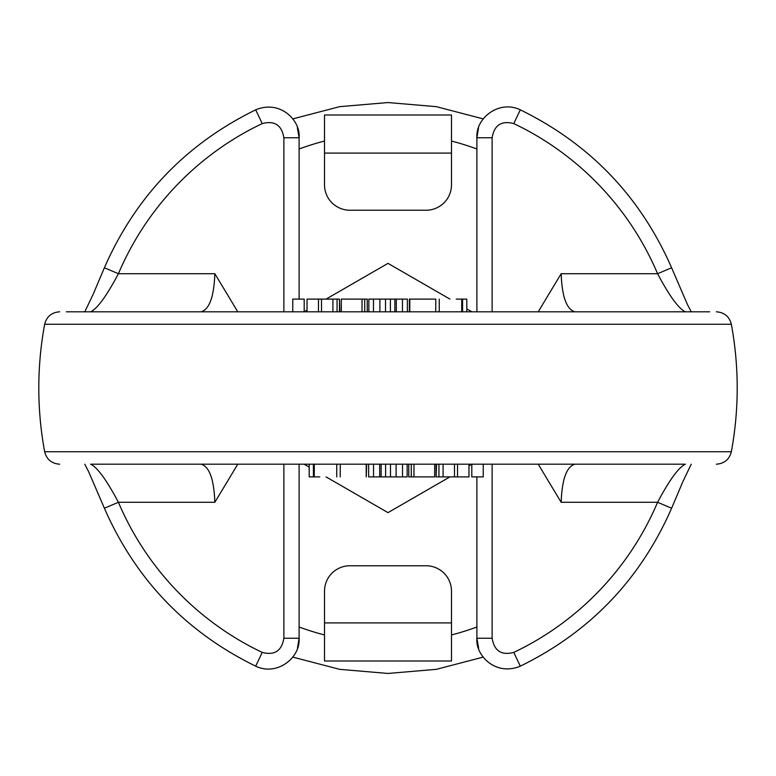 <?xml version="1.0" encoding="UTF-8"?>
<svg xmlns="http://www.w3.org/2000/svg" width="776" height="776" viewBox="0 0 776 776"><rect width="100%" height="100%" fill="white"/><g stroke="black" fill="none" stroke-linecap="round" stroke-linejoin="round"><path stroke-width="1.16" d="M373.547 476.891L368.629 476.891L368.629 464.193L373.547 464.193L373.547 476.891L379.687 476.891L379.687 464.193L381.132 464.193L381.132 476.891L385.604 476.891L385.604 464.193M366.204 464.193L340.431 464.193L366.204 464.193L366.204 476.891L366.631 464.193M691.232 464.193L682.987 481.382L671.609 508.232L657.582 502.285C669.445 479.975 678.709 467.278 685.373 464.193L90.627 464.193C97.262 467.23 106.525 479.927 118.418 502.285A292.804 292.804 0 0 0 262.22 652.412C274.539 655.604 281.766 650.889 283.87 638.25L283.87 464.193M309.197 464.193L309.197 476.891L314.27 476.891L314.27 464.193L336.134 464.193L319.77 464.193M326.085 299.109L388 263.365L449.915 299.109M466.803 308.867L471.905 311.806M304.192 311.758L307.034 310.109M449.915 476.891L388 512.635L326.085 476.891M309.197 467.133L304.095 464.193M471.808 464.242L468.966 465.891M84.768 311.806L93.013 294.618L104.391 267.769L118.418 273.715C106.554 296.025 97.291 308.722 90.627 311.806L201.013 311.806C209.394 309.508 214.001 296.81 214.836 273.715L237.786 311.806M237.786 464.193L214.836 502.285C214.001 479.19 209.394 466.492 201.013 464.193M299.109 464.193L299.109 638.25L297.46 648.144M478.705 648.62L476.891 638.25L476.891 476.891M574.987 464.193C566.606 466.492 561.999 479.19 561.164 502.285L538.214 464.193M538.214 311.806L561.164 273.715C561.999 296.81 566.606 309.508 574.987 311.806M44.668 451.729L731.332 451.729A349.2 349.2 0 0 0 731.332 324.271L44.668 324.271A349.2 349.2 0 0 0 44.668 451.729C46.676 459.47 51.672 463.621 59.645 464.193M262.22 652.412L255.673 666.167C276.78 676.391 300.457 658.096 299.109 638.25L283.87 638.25M255.673 666.167C185.959 631.994 135.528 579.352 104.391 508.232L118.418 502.285L214.836 502.285M671.609 508.232C640.472 579.352 590.041 631.994 520.327 666.167L513.78 652.412A292.804 292.804 0 0 0 657.582 502.285L561.164 502.285M520.327 666.167C495.621 676.507 475.242 655.361 476.891 638.25L492.13 638.25C494.234 650.889 501.451 655.604 513.78 652.412M483.235 464.193L483.235 476.891L471.808 476.891L471.808 464.193M468.966 464.193L468.966 476.891L457.53 476.891L457.53 464.193M457.53 476.891L443.077 476.891L443.077 464.193M313.407 476.891L313.407 464.193M314.27 476.891L319.77 476.891M379.687 476.891L381.132 476.891M385.604 476.891L390.493 476.891L390.493 464.193M390.493 476.891L396.109 476.891L396.109 464.193M396.109 476.891L402.521 476.891L402.521 464.193M402.521 476.891L407.157 476.891L407.157 464.193M408.768 464.193L408.768 476.891L411.27 476.891L411.27 464.193M411.27 476.891L434.676 476.891L434.676 464.193M436.131 464.193L436.131 476.891L436.519 464.193M436.519 476.891L443.077 476.891M339.481 311.806L339.481 299.109L339.869 311.806L337.056 311.806L337.056 299.109L332.923 299.109L332.923 311.806M407.371 311.806L407.371 299.109L385.507 299.109L385.507 311.806L379.891 311.806L379.891 299.109L373.479 299.109L373.479 311.806M66.348 311.806L709.652 311.806M367.232 311.806L367.232 299.109L364.73 299.109L364.73 311.806L341.324 311.806L341.314 299.109L362.043 299.109L362.043 311.806M476.891 311.806L476.891 137.75L478.54 127.856M297.295 127.38L299.109 137.75L299.109 299.109M685.373 311.806C678.738 308.77 669.475 296.073 657.582 273.715A292.804 292.804 0 0 0 513.78 123.588C501.461 120.396 494.234 125.111 492.13 137.75L492.13 311.806M513.78 123.588L520.327 109.833C499.22 99.609 475.542 117.903 476.891 137.75L492.13 137.75M520.327 109.833C590.041 144.006 640.472 196.648 671.609 267.769L657.582 273.715L561.164 273.715M104.391 267.769C135.528 196.648 185.959 144.006 255.673 109.833L262.22 123.588A292.804 292.804 0 0 0 118.418 273.715L214.836 273.715M255.673 109.833C280.379 99.493 300.758 120.639 299.109 137.75L283.87 137.75C281.766 125.111 274.549 120.396 262.22 123.588M292.765 311.806L292.765 299.109L304.192 299.109L304.192 311.806M307.034 311.806L307.034 299.109L318.47 299.109L318.47 311.806M318.47 299.109L332.923 299.109M462.593 311.806L462.593 299.109L466.803 299.109L466.803 311.806M462.593 299.109L461.73 299.109L461.73 311.806M461.73 299.109L456.23 299.109M409.369 299.109L435.569 299.109L409.369 299.109L409.369 311.806M409.796 299.109L409.796 311.806M402.453 299.109L402.453 311.806M396.313 299.109L396.313 311.806M394.868 299.109L394.868 311.806M390.396 299.109L390.396 311.806M385.507 299.109L379.891 299.109M373.479 299.109L368.842 299.109L368.842 311.806M364.73 299.109L362.043 299.109M339.481 299.109L337.056 299.109M451.486 591.167L451.486 661.007L324.514 661.007L324.514 591.167A25.395 25.395 0 0 1 349.908 565.772L426.092 565.772A25.395 25.395 0 0 1 451.486 591.167M324.514 184.834L324.514 114.993L451.486 114.993L451.486 184.834A25.395 25.395 0 0 1 426.092 210.228L349.908 210.228A25.395 25.395 0 0 1 324.514 184.834M283.87 311.806L283.87 137.75M299.109 626.989A254.984 254.984 0 0 0 324.514 634.952M451.486 634.952A254.984 254.984 0 0 0 476.891 626.989M492.13 464.193L492.13 638.25M413.957 476.891L413.957 464.193M476.891 149.011A254.984 254.984 0 0 0 451.486 141.048M324.514 141.048A254.984 254.984 0 0 0 299.109 149.011M451.486 622.915L324.514 622.915M324.514 153.085L451.486 153.085M483.273 657.088L436.335 669.339L388 673.452L339.665 669.339L292.727 657.088M104.391 508.232L88.59 471.585L84.759 464.193M731.332 451.729C729.324 459.47 724.328 463.621 716.355 464.193M454.503 476.891L454.503 464.193M336.745 464.193L336.745 476.891M340.237 464.193L340.237 476.891M434.686 464.193L434.686 476.891M438.944 464.193L438.944 476.891M292.727 118.912L339.665 106.661L388 102.548L436.335 106.661L483.273 118.912M671.609 267.769L687.41 304.415L691.241 311.806M731.332 324.271C729.324 316.53 724.328 312.379 716.355 311.806M44.668 324.271C46.676 316.53 51.672 312.379 59.645 311.806M321.497 299.109L321.497 311.806M439.255 311.806L439.255 299.109M435.763 311.806L435.763 299.109M341.314 311.806L341.314 299.109"/></g></svg>

